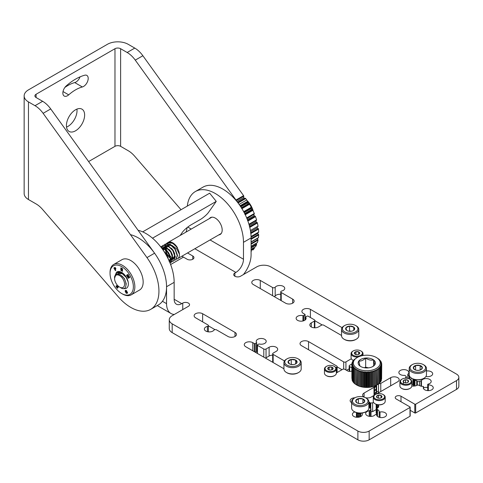 <?xml version="1.0" encoding="UTF-8"?>
<svg xmlns="http://www.w3.org/2000/svg" width="483" height="483" viewBox="0 0 483 483"><rect width="100%" height="100%" fill="white"/><g stroke="black" fill="none" stroke-linecap="round" stroke-linejoin="round"><path stroke-width="0.72" d="M75.529 79.134A50.413 29.107 120 0 0 66.304 85.865A6.575 3.798 120 0 0 63.013 91.559A6.575 3.798 120 0 0 64.221 96.051A6.575 3.798 120 0 0 68.707 94.849A37.263 21.512 -60 0 1 75.529 89.874A37.263 21.512 -60 0 1 82.345 86.97A6.575 3.798 120 0 0 87.58 81.452A6.575 3.798 120 0 0 86.837 75.396A6.575 3.798 120 0 0 84.754 75.209A50.413 29.107 120 0 0 75.529 79.134M80.045 76.857A6.575 3.798 -60 0 1 74.738 82.581A37.263 21.512 120 0 0 67.922 85.479A37.263 21.512 120 0 0 64.885 87.435M75.529 130.808A12.872 7.432 120 0 0 83.939 119.464A12.872 7.432 120 0 0 81.965 109.152A12.872 7.432 120 0 0 75.529 109.786A12.872 7.432 120 0 0 67.119 121.13A12.872 7.432 120 0 0 69.093 131.442A12.872 7.432 120 0 0 75.529 130.808M66.533 127.089A12.872 7.432 120 0 0 67.922 126.413A12.872 7.432 120 0 0 76.918 109.11M237.763 202.576L245.219 198.272A0.628 0.362 60 0 1 245.696 198.573L246.722 199.998A39.854 23.009 60 0 1 247.676 201.363A0.628 0.362 60 0 1 247.845 201.954L240.401 206.247M240.794 206.833L247.694 202.854A0.628 0.362 -120 0 0 248.28 203.76L241.379 207.744M241.657 208.185L249.095 203.892A0.628 0.362 60 0 1 249.548 204.255A39.854 23.009 60 0 1 251.299 207.285A0.628 0.362 60 0 1 251.389 207.859L243.945 212.152M244.996 214.204L252.44 209.912A0.628 0.362 60 0 1 252.869 210.353A39.854 23.009 60 0 1 254.287 213.51A0.628 0.362 60 0 1 254.299 214.047L246.861 218.34M247.682 220.447L255.115 216.155A0.628 0.362 60 0 1 255.507 216.656A39.854 23.009 60 0 1 256.551 219.85A0.628 0.362 60 0 1 256.485 220.339L249.059 224.625M249.62 226.72L257.041 222.434A0.628 0.362 60 0 1 257.391 222.983A39.854 23.009 60 0 1 258.031 226.116A0.628 0.362 60 0 1 257.88 226.533L257.91 226.515M250.762 232.83L258.163 228.556A0.628 0.362 60 0 1 258.453 229.135A39.854 23.009 60 0 1 258.671 232.106A0.628 0.362 60 0 1 258.447 232.444L251.069 236.706M251.088 238.584L258.447 234.333A0.628 0.362 60 0 1 258.671 234.925A39.854 23.009 60 0 1 258.453 237.648A0.628 0.362 60 0 1 258.163 237.896M251.088 243.517L257.88 239.592A0.628 0.362 60 0 1 258.031 240.184A39.854 23.009 60 0 1 257.391 242.569A0.628 0.362 60 0 1 257.101 242.738M251.088 247.29L256.485 244.175A0.628 0.362 60 0 1 256.551 244.736A39.854 23.009 60 0 1 255.507 246.722A0.628 0.362 60 0 1 255.32 246.831M251.088 249.789L254.299 247.936A0.628 0.362 60 0 1 254.287 248.461A39.854 23.009 60 0 1 252.869 249.983A0.628 0.362 60 0 1 252.784 250.031M251.401 250.834A0.628 0.362 60 0 1 251.299 251.238A39.854 23.009 60 0 1 251.088 251.377L251.299 251.238M258.453 229.135L250.846 233.531A39.854 23.009 60 0 1 251.063 236.501L258.671 232.106M257.391 222.983L249.777 227.378A39.854 23.009 60 0 1 250.423 230.506L258.031 226.116M255.507 216.656L247.9 221.051A39.854 23.009 60 0 1 248.944 224.245L256.551 219.85M252.869 210.353L245.261 214.742A39.854 23.009 60 0 1 246.68 217.905L254.287 213.51M249.548 204.255L241.941 208.644A39.854 23.009 60 0 1 243.692 211.675L251.299 207.285M245.696 198.573L238.089 202.963L239.115 204.394A39.854 23.009 60 0 1 240.069 205.752L247.676 201.363M88.606 161.557L114.978 146.331A3.985 2.3 180 0 1 120.617 146.331L120.617 48.711L127.162 52.49A19.924 11.501 60 0 1 135.264 60.127L235.976 200.034L243.583 195.639A0.628 0.362 60 0 1 243.776 196.17L236.163 200.596M28.467 101.913L35.011 105.692A19.924 11.501 60 0 1 43.12 113.33L146.965 257.596A39.854 23.009 60 0 1 150.684 309.368A39.854 23.009 60 0 1 118.172 296.701L42.444 209.308A19.924 11.501 -120 0 0 36.147 203.959L28.467 199.527L28.467 101.913A14.744 8.513 0 0 1 24.15 95.894A14.744 8.513 0 0 1 28.467 89.874L107.371 44.321A14.744 8.513 0 0 1 128.224 44.321L134.769 48.095A19.924 11.501 60 0 1 142.871 55.738L243.583 195.639M120.617 48.711A3.985 2.3 0 0 0 114.978 48.711L36.08 94.263A3.985 2.3 0 0 0 34.909 95.894A3.985 2.3 0 0 0 36.08 97.518L42.625 101.297A19.924 11.501 60 0 1 50.727 108.935L154.578 253.201A39.854 23.009 60 0 1 158.297 304.978L150.684 309.368M181.04 209.713L134.588 156.112A19.924 11.501 -120 0 0 128.291 150.762L120.617 146.331M236.893 201.483L243.776 197.517L243.776 196.17M243.776 197.517A0.628 0.362 -120 0 0 244.44 198.344L237.558 202.317M245.219 198.272L244.44 198.344M247.694 202.854L247.845 201.954M249.095 203.892L248.28 203.76M244.187 212.611L251.094 208.626L251.389 207.859M251.094 208.626A0.628 0.362 -120 0 0 251.583 209.592L244.682 213.577M252.44 209.912L251.583 209.592M246.982 218.636L254.299 214.047M253.865 214.663A0.628 0.362 -120 0 0 254.245 215.653L247.368 219.626M255.115 216.155L254.245 215.653M249.089 224.728L256.485 220.339M255.924 220.779A0.628 0.362 -120 0 0 256.189 221.769L249.361 225.712M257.041 222.434L256.189 221.769M257.065 227.004A0.628 0.362 -120 0 0 257.348 227.741L250.605 231.641M258.163 228.556L257.348 227.741M257.499 233.017A0.628 0.362 -120 0 0 257.699 233.398L251.082 237.219M258.447 234.333L257.699 233.398M257.191 238.524A0.628 0.362 -120 0 0 257.216 238.566L251.088 242.104M257.88 239.592L257.216 238.566M256.485 244.175L256.087 243.402M254.299 247.936L254.143 247.544M250.846 233.531A0.628 0.362 -120 0 0 250.556 232.945M249.777 227.378A0.628 0.362 -120 0 0 249.433 226.829M247.9 221.051A0.628 0.362 -120 0 0 247.507 220.55M246.747 218.219A0.628 0.362 -120 0 0 246.68 217.905M245.261 214.742A0.628 0.362 -120 0 0 244.833 214.301M243.806 212.091A0.628 0.362 -120 0 0 243.692 211.675M241.941 208.644A0.628 0.362 -120 0 0 241.488 208.282M240.244 206.259A0.628 0.362 -120 0 0 240.069 205.752M236.163 200.56A0.628 0.362 -120 0 0 235.976 200.034M28.467 199.527A14.744 8.513 180 0 1 24.15 193.508L24.15 95.894M122.453 265.33A17.539 10.125 -120 0 0 113.68 264.461A17.539 10.125 -120 0 0 110.046 272.49L110.046 273.354A16.488 9.521 -120 0 0 121.71 293.543L122.453 293.978A17.539 10.125 -120 0 0 131.225 294.841A17.539 10.125 -120 0 0 133.912 280.786A17.539 10.125 -120 0 0 122.453 265.33M122.453 293.978L121.71 293.543A16.488 9.521 -120 0 0 133.368 286.811A16.488 9.521 -120 0 0 121.71 266.622A16.488 9.521 -120 0 0 110.046 273.354M131.225 294.841L139.533 290.048A17.539 10.125 -120 0 0 142.219 275.992A17.539 10.125 -120 0 0 130.76 260.536A17.539 10.125 -120 0 0 121.988 259.667L113.68 264.461M116.777 272.068A9.412 5.434 60 0 1 121.71 272.394L121.71 272.394A9.412 5.434 60 0 1 128.363 283.926A9.412 5.434 60 0 1 123.394 288.49M121.39 269.641L121.39 270.202L122.567 270.878L122.567 271.337L120.847 270.341L120.847 267.842L122.567 268.832L122.567 269.291L121.39 268.608L121.39 269.176L122.477 269.804L122.477 270.263L121.39 269.641L122.477 270.178M127.506 277.055L127.228 276.572L128.134 275.201L126.86 275.932L126.498 275.31L128.031 274.422L128.629 275.461L127.838 276.542L129.172 276.397L129.77 277.435L128.237 278.323L127.874 277.695L129.154 276.958L127.506 277.055L129.227 276.916L127.953 277.653L128.309 278.274M117.647 286.799L118.057 286.214L118.504 286.769L117.417 288.309L116.409 287.047A0.954 0.549 60 0 1 116.27 285.749A0.954 0.549 60 0 1 117.079 286.093L117.647 286.799L118.081 286.244M125.574 290.41L125.785 290.392A1.371 0.791 60 0 1 126.341 290.561A1.038 0.598 60 0 1 126.914 291.315L126.154 291.001A1.044 0.604 -120 0 0 125.737 290.995A1.044 0.604 -120 0 0 125.713 291.014L125.815 291.454A0.664 0.386 -120 0 0 126.099 291.587A7.571 4.371 60 0 1 126.806 291.829A0.682 0.392 60 0 1 127.216 293.211A2.379 1.377 60 0 1 127.192 293.223A2.379 1.377 60 0 1 126.848 293.332A2.379 1.377 60 0 1 126.413 293.284A0.863 0.501 60 0 1 125.749 292.547L126.522 292.807A1.25 0.725 -120 0 0 126.818 292.752L126.751 292.396A0.936 0.537 -120 0 0 126.516 292.269A285.58 164.884 -120 0 0 125.803 292.046A0.622 0.362 60 0 1 125.284 291.46A1.177 0.682 60 0 1 125.188 290.76A1.328 0.767 60 0 1 125.417 290.464A1.328 0.767 60 0 1 125.574 290.41M115.177 269.442L115.757 270.444L115.395 270.655L113.861 268.005L114.694 267.528A0.954 0.549 60 0 1 115.642 268.077A0.954 0.549 60 0 1 115.642 269.176L115.177 269.442M113.861 268.005L115.467 270.613M114.694 267.522L113.94 267.962M126.437 291.358L126.902 291.279M126.154 291.001L126.51 291.315M125.761 290.983L125.785 290.971A1.044 0.604 60 0 1 125.809 290.953A1.044 0.604 60 0 1 126.232 290.959M126.413 293.284L126.486 293.241A2.379 1.377 -120 0 0 126.92 293.29A2.379 1.377 -120 0 0 127.222 293.205M125.84 292.535A0.863 0.501 -120 0 0 126.486 293.241M126.751 292.396L126.89 292.71M125.803 292.046L125.876 292.004A285.58 164.884 60 0 1 126.588 292.221A0.936 0.537 60 0 1 126.83 292.354M125.284 291.46L125.363 291.418A0.622 0.362 -120 0 0 125.876 292.004M125.188 290.76L125.266 290.718A1.177 0.682 -120 0 0 125.363 291.418M116.306 285.725A0.954 0.549 -120 0 0 116.481 287.005L117.472 288.236M127.228 276.572L127.584 277.013M128.134 275.201L127.301 276.53M126.498 275.31L126.932 275.89M128.031 274.422L126.57 275.268M120.847 270.341L122.567 271.247M120.925 267.884L120.925 270.299M121.39 268.608L122.567 269.2M119.053 272.708A7.716 4.456 60 0 1 120.001 272.382M121.462 272.478A7.716 4.456 60 0 1 122.338 272.792M114.978 268.916L115.352 268.699L114.954 268.011L114.507 268.27L114.9 268.965L115.28 268.741L114.954 268.011M117.17 287.476L117.454 287.077L116.651 286.359L117.17 287.476L117.526 287.035L116.693 286.341M370.171 408.262L370.171 402.804A4.981 2.874 0 0 0 369.459 402.285A4.981 2.874 0 0 0 369.447 402.279A4.981 2.874 0 0 0 368.873 401.989M354.914 397.769A4.981 2.874 0 0 0 350.145 400.642A4.981 2.874 0 0 0 351.606 402.677A4.981 2.874 0 0 0 351.612 402.683M354.842 411.939A4.981 2.874 0 0 0 352.379 414.414A4.981 2.874 0 0 0 353.84 416.449A4.981 2.874 0 0 0 359.267 417.077A4.981 2.874 0 0 0 362.341 414.414A4.981 2.874 0 0 0 361.797 413.11M370.57 416.437L370.57 409.741A1.594 0.918 0 0 0 370.998 409.107A1.594 0.918 0 0 0 370.533 408.461A1.594 0.918 0 0 0 370.449 408.413A4.981 2.874 0 0 1 369.869 408.075A4.981 2.874 0 0 1 368.873 407.531M379.191 417.264L379.191 411.667A0.628 0.362 0 0 0 380.012 412.005A4.981 2.874 0 0 1 385.084 412.705A4.981 2.874 0 0 1 386.545 414.74A4.981 2.874 0 0 1 383.472 417.397A4.981 2.874 0 0 1 378.038 416.769A4.981 2.874 0 0 1 376.583 414.776A0.628 0.362 0 0 0 375.762 414.438A4.981 2.874 0 0 1 375.641 414.456A0.628 0.362 0 0 0 375.243 414.662A4.981 2.874 0 0 1 369.67 416.382A4.981 2.874 0 0 1 365.661 413.563A4.981 2.874 0 0 1 369.211 410.804A0.628 0.362 0 0 0 369.61 410.598A4.981 2.874 0 0 1 370.57 409.741M379.191 411.667A4.981 2.874 0 0 0 377.736 409.669A4.981 2.874 0 0 0 377.465 409.524A1.594 0.918 0 0 1 376.915 408.829A1.594 0.918 0 0 1 377.344 408.201A4.981 2.874 0 0 0 378.684 406.239A4.981 2.874 0 0 0 378.551 405.575A1.594 0.918 0 0 1 378.509 405.364A1.594 0.918 0 0 1 378.744 404.887M411.818 386.014A1.594 0.918 180 0 1 412.404 386.026A4.981 2.874 180 0 0 416.944 385.325A1.594 0.918 180 0 1 419.159 385.349A1.594 0.918 180 0 1 419.238 385.398A4.981 2.874 180 0 0 422.945 386.394A0.628 0.362 180 0 1 423.531 386.871A4.981 2.874 180 0 0 423.289 387.758A4.981 2.874 180 0 0 424.744 389.793A4.981 2.874 180 0 0 430.172 390.421A4.981 2.874 180 0 0 433.251 387.758A4.981 2.874 180 0 0 431.79 385.73A4.981 2.874 180 0 0 428.33 384.885A0.628 0.362 180 0 1 427.745 384.408A4.981 2.874 180 0 0 427.781 384.341A0.628 0.362 180 0 1 428.137 384.112A4.981 2.874 180 0 0 431.204 381.455A4.981 2.874 180 0 0 429.749 379.421A4.981 2.874 180 0 0 421.454 380.634A0.628 0.362 180 0 1 421.091 380.864A4.981 2.874 180 0 0 419.606 381.419A1.594 0.918 180 0 1 417.312 381.347A4.981 2.874 180 0 0 417.064 381.196A4.981 2.874 180 0 0 416.72 381.015L416.72 385.44M423.567 387.813A4.981 2.874 180 0 1 427.715 387.499M414.975 385.983L414.975 380.127A4.981 2.874 180 0 1 416.177 380.64A4.981 2.874 180 0 1 416.72 381.015M426.459 371.004A4.981 2.874 180 0 1 431.228 371.753A4.981 2.874 180 0 1 432.683 373.788A4.981 2.874 180 0 1 425.928 376.474M411.824 384.649A1.594 0.918 180 0 0 412.887 383.888A4.981 2.874 180 0 1 413.188 383.194M406.342 378.213L406.342 376.782A0.628 0.362 180 0 0 406.251 376.595L405.134 375.526A0.628 0.362 180 0 0 404.512 375.351A4.981 2.874 180 0 1 400.322 374.536A4.981 2.874 180 0 1 398.861 372.502A4.981 2.874 180 0 1 401.934 369.845A4.981 2.874 180 0 1 407.368 370.467A4.981 2.874 180 0 1 408.823 372.502A4.981 2.874 180 0 1 407.894 374.174A0.628 0.362 180 0 0 407.869 374.573L409.041 375.702A0.628 0.362 180 0 0 409.421 375.865M272.684 355.168A5.023 2.898 180 0 0 269.116 356.019L269.116 347.235A5.023 2.898 180 0 1 276.216 347.235A5.023 2.898 180 0 1 277.689 349.281A5.023 2.898 180 0 1 276.222 351.334L273.149 353.103A1.594 0.918 0 0 0 272.684 353.755A1.594 0.918 0 0 0 273.149 354.407L284.469 360.94M257.264 353.375L257.264 345.091A0.628 0.362 0 0 1 257.445 344.838L258.713 344.107A0.628 0.362 0 0 1 259.389 344.023A4.981 2.874 0 0 0 266.205 341.354A4.981 2.874 0 0 0 264.75 339.32A4.981 2.874 0 0 0 259.323 338.692A4.981 2.874 0 0 0 256.244 341.354A4.981 2.874 0 0 0 256.6 342.417A0.628 0.362 0 0 1 256.461 342.803L255.193 343.534A0.628 0.362 0 0 1 254.306 343.534L252.778 342.652A4.981 2.874 0 0 0 247.344 342.03A4.981 2.874 0 0 0 244.271 344.687A4.981 2.874 0 0 0 245.732 346.722L283.926 368.752M257.264 348.394A4.981 2.874 0 0 0 256.642 349.01M235.01 332.407L202.631 313.727A4.981 2.874 0 0 0 197.203 313.105A4.981 2.874 0 0 0 194.124 315.761A4.981 2.874 0 0 0 195.585 317.796L207.895 324.896A1.594 0.918 0 0 1 208.366 325.548A1.594 0.918 0 0 1 207.4 326.393A4.981 2.874 0 0 0 204.375 329.038A4.981 2.874 0 0 0 208.36 331.857A4.981 2.874 0 0 0 213.939 330.167A1.594 0.918 0 0 1 216.535 329.877L227.97 336.476A4.981 2.874 0 0 0 233.398 337.098A4.981 2.874 0 0 0 236.471 334.441A4.981 2.874 0 0 0 235.01 332.407L235.01 336.476M275.183 287.246A4.981 2.874 180 0 1 283.286 286.341A4.981 2.874 180 0 1 284.741 288.375A4.981 2.874 180 0 1 281.722 291.02A1.594 0.918 180 0 0 280.756 291.865A1.594 0.918 180 0 0 281.221 292.517L292.65 299.116A4.981 2.874 180 0 1 294.111 301.151A4.981 2.874 180 0 1 291.032 303.807A4.981 2.874 180 0 1 285.604 303.185L253.237 284.493A4.981 2.874 180 0 1 251.776 282.464A4.981 2.874 180 0 1 254.855 279.808A4.981 2.874 180 0 1 260.283 280.43L272.587 287.53A1.594 0.918 180 0 0 275.183 287.246L275.183 296.031A4.981 2.874 180 0 1 280.756 294.34M380.767 391.538L380.767 383.405L390.687 377.676A4.981 2.874 180 0 1 397.732 377.676A4.981 2.874 180 0 1 399.187 379.71A4.981 2.874 180 0 1 397.732 381.745L376.462 394.025M209.368 218.606A9.726 5.615 60 0 1 210.437 217.622A9.726 5.615 60 0 1 217.93 220.23A9.726 5.615 60 0 1 222.18 230.017A9.726 5.615 60 0 1 220.163 234.472A9.726 5.615 60 0 1 218.781 234.907M187.313 206.09A39.854 23.009 60 0 1 195.374 191.534L202.981 187.144A39.854 23.009 60 0 1 222.904 189.119A39.854 23.009 60 0 1 251.088 237.926L251.088 254.843A21.518 12.425 120 0 1 243.366 274.598M195.374 191.534A39.854 23.009 60 0 1 215.297 193.508A39.854 23.009 60 0 1 243.48 242.315L243.48 259.238L210.057 239.942M380.767 383.405A1.594 0.918 180 0 1 378.926 383.574M374.168 395.348L371.131 397.104A4.981 2.874 180 0 1 365.257 397.606M364.218 397.177A4.981 2.874 180 0 1 362.624 395.07A4.981 2.874 180 0 1 364.085 393.035L374.005 387.306A1.594 0.918 180 0 0 374.47 386.66A1.594 0.918 180 0 0 374.265 386.207M456.513 380.604A7.97 4.601 0 0 0 458.85 377.356L458.85 386.14A7.97 4.601 180 0 1 456.513 389.395L456.513 380.604L415.676 404.186A0.628 0.362 180 0 1 414.788 404.186L400.999 396.223A3.387 1.956 180 0 0 397.31 395.8A3.387 1.956 180 0 0 395.215 397.606A3.387 1.956 180 0 0 396.211 398.988L410.001 406.952A0.628 0.362 180 0 1 410.001 407.465L369.157 431.041L369.157 439.826A7.97 4.601 180 0 1 357.885 439.826L172.183 332.612A9.962 5.754 180 0 1 169.267 328.543L169.267 319.758A9.962 5.754 0 0 0 172.183 323.827L172.183 332.612M458.85 377.356A7.97 4.601 0 0 0 456.513 374.102L270.812 266.882A9.962 5.754 0 0 0 256.721 266.882L240.522 276.24A3.985 2.3 180 0 1 234.883 276.24A3.985 2.3 180 0 1 233.718 274.61A3.985 2.3 180 0 1 234.883 272.986L234.883 276.24M194.842 248.727L235.867 272.418L234.883 272.986M192.783 255.996A3.985 2.3 180 0 1 193.949 257.626A3.985 2.3 180 0 1 192.783 259.25L192.783 255.996L187.513 252.959M192.783 259.25A3.985 2.3 180 0 1 187.144 259.25L183.455 257.125A10.759 6.213 60 0 1 182.019 256.135M182.749 309.591L182.749 303.082L181.765 303.65L174.158 299.261A10.759 6.213 120 0 0 176.386 304.187A10.759 6.213 120 0 0 181.765 303.65M182.749 303.082A3.985 2.3 180 0 1 188.388 303.082A3.985 2.3 180 0 1 189.553 304.713A3.985 2.3 180 0 1 188.388 306.337L172.183 315.695A9.962 5.754 0 0 0 169.267 319.758M357.885 439.826L357.885 431.041L172.183 323.827M357.885 431.041A7.97 4.601 0 0 0 369.157 431.041M336.379 372.936L342.604 369.344A1.594 0.918 180 0 1 344.856 369.344L347.392 370.805A3.387 1.956 180 0 0 351.847 370.974M335.933 367.666L336.639 367.255A1.594 0.918 180 0 0 337.104 366.603A1.594 0.918 180 0 0 336.639 365.951L301.489 345.659A4.981 2.874 180 0 1 300.034 343.63A4.981 2.874 180 0 1 303.107 340.968A4.981 2.874 180 0 1 308.534 341.596L343.685 361.888A1.594 0.918 180 0 0 345.937 361.888L351.346 358.766M351.847 364.007L349.65 365.275A1.594 0.918 180 0 0 349.179 365.927A1.594 0.918 180 0 0 349.65 366.579L351.847 367.847M257.264 345.091A0.628 0.362 0 0 0 257.445 345.351L263.79 349.01A1.594 0.918 0 0 0 266.042 349.01L269.116 347.235M341.535 335.474L323.731 325.192A1.594 0.918 180 0 0 321.473 325.192L318.4 326.967A5.023 2.898 0 0 1 312.93 327.595A5.023 2.898 0 0 1 309.832 324.92A5.023 2.898 0 0 1 311.3 322.867L314.373 321.092A1.594 0.918 180 0 0 314.844 320.44A1.594 0.918 180 0 0 314.373 319.794L308.033 316.13A0.628 0.362 180 0 0 307.146 316.13L305.878 316.866A0.628 0.362 180 0 0 305.739 317.253A4.981 2.874 180 0 1 306.089 318.315A4.981 2.874 180 0 1 301.108 321.189A4.981 2.874 180 0 1 296.127 318.315A4.981 2.874 180 0 1 302.95 315.64A0.628 0.362 180 0 0 303.626 315.562L304.894 314.831A0.628 0.362 180 0 0 304.894 314.318L303.366 313.437A4.981 2.874 180 0 1 301.905 311.402A4.981 2.874 180 0 1 304.978 308.746A4.981 2.874 180 0 1 310.406 309.368L342.085 327.655M405.291 378.219A4.981 2.874 180 0 1 406.215 377A0.628 0.362 180 0 0 406.342 376.782M414.957 379.62A4.981 2.874 180 0 1 414.909 379.71A1.594 0.918 180 0 0 414.891 379.831A1.594 0.918 180 0 0 414.975 380.127M373.54 402.327L372.635 402.846A4.981 2.874 0 0 0 370.787 403.082A1.594 0.918 0 0 1 370.171 402.804M369.447 402.279A4.981 2.874 0 0 0 369.441 402.273L369.447 407.881M269.116 356.019L266.042 357.794L266.042 349.01M265.336 358.03A1.594 0.918 0 0 0 266.042 357.794M255.314 352.252L256.461 351.588A0.628 0.362 0 0 0 256.6 351.201M275.183 296.031A1.594 0.918 180 0 1 274.127 296.556M410.182 407.205L410.182 415.99A0.628 0.362 180 0 1 410.001 416.249L369.157 439.826M456.513 389.395L415.676 412.971A0.628 0.362 180 0 1 414.788 412.971L410.182 410.309M376.172 385.392L376.172 390.457A1.594 0.918 180 0 0 376.637 391.109L378.515 392.19L378.515 383.967M379.227 392.425A1.594 0.918 180 0 1 378.515 392.19M346.546 370.316L349.179 368.801M337.104 366.875L341.994 369.694M214.989 329.641L208.366 325.82M314.844 320.712L322.191 324.956M305.075 317.506A4.981 2.874 180 0 1 305.697 317.397M376.124 409.614L372.635 411.637A4.981 2.874 0 0 0 370.998 411.818M162.439 301.277L166.55 303.65A21.518 12.425 120 0 0 171.006 313.503A21.518 12.425 120 0 0 174.272 314.487M174.158 299.261L174.158 282.338A39.854 23.009 -120 0 0 138.072 230.276M166.55 303.65L166.55 286.733A39.854 23.009 -120 0 0 130.464 234.666M235.867 272.418A10.759 6.213 120 0 0 243.48 259.238M187.084 227.602A10.759 6.213 -60 0 1 185.913 232.142M152.507 238.185L216.245 201.387L208.499 212.411A7.97 1.684 141.2 0 1 200.04 219.674L190.882 224.963A7.97 1.684 -38.8 0 0 182.429 232.226L180.147 235.475M142.69 231.852L209.658 193.194L216.245 201.387M414.891 379.831L414.891 385.995L414.909 379.958M372.635 411.637L372.635 402.846M370.787 408.648L370.787 403.082M361.646 370.147A13.452 7.764 0 0 0 377.972 367.279A13.452 7.764 0 0 0 376.299 357.48A13.452 7.764 0 0 0 371.934 355.796A13.452 7.764 0 0 0 357.281 357.48A13.452 7.764 0 0 0 361.646 370.147M376.299 357.48L379.101 359.298L381.117 361.737L380.592 361.664L381.485 362.612L380.864 362.504L381.685 363.512L380.984 363.361L381.727 364.411L380.942 364.218L381.606 365.311L380.749 365.07L381.322 366.199L380.405 365.903L380.882 367.068L379.91 366.712L380.278 367.901L379.27 367.491L379.535 368.692L378.491 368.221L378.648 369.441L377.591 368.897L377.634 370.129L376.565 369.525L376.499 370.751L375.436 370.081L375.261 371.3L374.21 370.564L373.927 371.771L372.906 370.974L372.514 372.158L371.536 371.306L371.041 372.459L370.111 371.548L369.519 372.671L368.65 371.705L367.968 372.791L367.165 371.771L366.404 372.816L365.679 371.753L364.846 372.743L364.206 371.638L363.307 372.58L362.763 371.439L361.809 372.327L361.362 371.155L360.36 371.976L360.022 370.787L358.984 371.548L358.754 370.334L357.698 371.035L357.571 369.815L356.508 370.449L356.496 369.223L355.428 369.797L355.53 368.571L354.48 369.078L354.685 367.865L353.659 368.312L353.979 367.11L352.982 367.497L353.411 366.319L352.463 366.645L352.988 365.498L352.095 365.764L352.717 364.653L351.89 364.87L352.596 363.796L351.847 363.965L352.638 362.938L351.974 363.065L352.832 362.087L352.258 362.178L354.045 359.684L357.015 357.637M363.494 367.575A8.628 4.981 0 0 0 367.919 367.907A8.628 4.981 0 0 0 372.888 366.494A8.628 4.981 0 0 0 374.76 364.876A8.628 4.981 0 0 0 373.631 359.938A8.628 4.981 0 0 0 365.661 358.03A8.628 4.981 0 0 0 358.815 361.067A8.628 4.981 0 0 0 359.944 366.005A8.628 4.981 0 0 0 360.686 366.494A8.628 4.981 0 0 0 363.494 367.575M374.47 387.529L376.172 385.627M374.47 387.934L376.172 386.032M374.47 390.783L376.172 388.881M374.47 391.188L376.172 389.286M374.47 394.031L376.607 391.091M374.47 394.442L375.997 392.824L376.692 391.139M376.704 393.88L376.492 391.852M376.746 393.856L376.746 393.476M379.91 382.373L380.882 381.504L380.882 367.068M380.882 381.087L381.322 380.64L381.322 366.199M381.322 380.079L381.606 365.311M381.606 379.01L381.727 364.411M351.847 363.965L351.89 378.467M351.89 364.87L352.095 379.56M352.095 365.764L352.095 380.206L352.463 380.598M352.463 366.645L352.463 381.081L353.411 381.981M352.982 367.497L352.982 381.932L353.979 382.771M353.659 368.312L353.659 382.747L354.685 383.526M354.48 369.078L354.48 383.52L355.53 384.233M355.428 369.797L355.428 384.233L357.571 385.476A14.2 8.199 180 0 1 356.75 385.036L356.496 369.223M357.571 385.476L358.754 385.995A14.2 8.199 180 0 1 357.571 385.476L357.571 369.815M358.754 385.995L360.022 386.442A14.2 8.199 180 0 1 358.754 385.995L358.754 370.334M360.022 386.442L361.362 386.811A14.2 8.199 180 0 1 360.022 386.442L360.022 370.787M361.362 386.811L362.763 387.1A14.2 8.199 180 0 1 361.362 386.811L361.362 371.155M362.763 387.1L364.206 387.3A14.2 8.199 180 0 1 362.763 387.1L362.763 371.439M364.206 387.3L365.679 387.408A14.2 8.199 180 0 1 364.206 387.3L364.206 371.638M365.679 387.408L367.165 387.432A14.2 8.199 180 0 1 365.679 387.408L365.679 371.753M367.165 387.432L368.65 387.366A14.2 8.199 180 0 1 367.165 387.432L367.165 371.771M368.65 387.366L370.111 387.209A14.2 8.199 180 0 1 368.65 387.366L368.65 371.705M370.111 387.209L371.536 386.961A14.2 8.199 180 0 1 370.111 387.209L370.111 371.548M371.536 386.961L372.906 386.635A14.2 8.199 180 0 1 371.536 386.961L371.536 371.306M372.906 386.635L374.21 386.225A14.2 8.199 180 0 1 372.906 386.635L372.906 370.974M374.21 386.225L375.436 385.742A14.2 8.199 180 0 1 374.21 386.225L374.21 370.564M375.436 385.742L376.565 385.18A14.2 8.199 180 0 1 375.436 385.742L375.436 370.081M379.27 383.146L380.278 382.343L380.278 367.901M376.565 369.525L376.831 385.036A14.2 8.199 180 0 1 376.565 385.18L377.634 384.565L377.634 370.129M377.591 384.559L378.648 383.876L378.648 369.441M372.508 366.7L374.76 364.876L373.631 359.938C370.974 360.529 368.318 359.895 365.661 358.03C363.397 360.264 361.115 361.278 358.815 361.067L359.944 366.005L360.849 366.585M368.475 367.853L365.661 367.183L364.375 367.75M373.631 365.879L373.631 359.938M365.661 367.183L365.661 358.03M378.491 383.876L379.535 383.134L379.535 368.692M381.685 363.512L381.685 364.351M381.485 362.612L381.485 363.258M381.117 361.737L381.117 362.22M380.592 360.886L380.592 361.236M352.699 361.314L352.699 361.731M352.258 362.178L352.258 362.739M351.974 363.065L351.974 363.808M356.508 370.449L356.508 384.891M357.698 371.035L357.698 385.476M358.984 371.548L358.984 385.989M360.36 371.976L360.36 386.418M361.809 372.327L361.809 386.762M363.307 372.58L363.307 387.022M364.846 372.743L364.846 387.185M366.404 372.816L366.404 387.251M367.968 372.791L367.968 387.227M369.519 372.671L369.519 387.112M371.041 372.459L371.041 386.901M372.514 372.158L372.514 386.599M373.927 371.771L373.927 386.207M375.261 371.3L375.261 385.736M376.499 370.751L376.499 385.186M119.573 287.077A7.058 4.075 -120 0 0 124.566 284.197A7.058 4.075 -120 0 0 119.573 275.551A7.058 4.075 -120 0 0 114.58 278.431A7.058 4.075 -120 0 0 119.573 287.077L120.708 287.735C127.868 292.414 127.796 278.443 120.007 274.797C118.154 273.939 116.675 274.078 115.576 275.213L114.58 278.305M166.17 247.362L166.647 250.429M166.87 251.13L169.835 256.038M166.985 250.792L168.748 252.923L170.348 256.545L172.437 258.031M166.176 247.042A9.412 5.434 -120 0 1 166.176 247.036L166.17 246.728A9.412 5.434 -120 0 1 166.17 246.596M166.194 247.374A9.412 5.434 -120 0 0 166.925 250.719M167.269 251.595A9.412 5.434 -120 0 0 169.581 255.41M170.245 256.171A9.412 5.434 -120 0 0 172.359 257.97M176.591 259.081A9.412 5.434 -120 0 0 177.533 258.725A9.412 5.434 -120 0 0 179.483 254.414L176.736 248.89L171.761 245.231M177.019 254.414L176.887 253.4M171.827 245.66L170.982 245.038M125.151 275.491L121.517 272.509L116.53 272.201L114.58 276.717L114.58 278.027L116.524 273.233L121.239 272.666L126.22 277.477L128.17 281.969M166.569 243.577L167.565 242.738L172.546 243.046L177.533 247.851A9.412 5.434 -120 0 0 172.823 242.883A9.412 5.434 -120 0 0 168.12 242.418A9.412 5.434 -120 0 0 167.861 242.587M166.406 243.607L167.287 242.901L172.268 243.203C176.5 245.889 178.903 249.626 179.483 254.414M167.734 242.677A9.412 5.434 -120 0 0 166.973 243.523M175.727 259.757L177.539 255.531L175.311 249.131L170.33 244.326L165.21 244.102M164.184 244.893L165.065 244.181L170.052 244.483L175.039 249.294L177.261 255.694L175.589 259.842L174.502 260.198M173.506 261.037L175.323 256.817L173.095 250.417L168.108 245.606L163.127 245.298L162.131 246.137M161.968 246.173L162.849 245.461L167.83 245.769L172.817 250.574L175.045 256.974L173.373 261.122L172.28 261.478M172.105 261.496L170.716 261.327M169.545 260.85L168.959 260.506M171.29 262.323L173.101 258.097L170.873 251.697L165.892 246.885L160.905 246.584L165.615 247.048L170.596 251.854L172.823 258.254L171.151 262.408L170.064 262.758M169.974 262.873L170.885 259.377L168.658 252.977L163.671 248.165L161.123 247.374M161.286 247.592L163.393 248.328L168.38 253.134L170.608 259.54L169.919 262.728M168.567 259.655L166.436 254.257L163.719 251.039M164.498 252.235L166.158 254.42L167.999 258.477M165.947 251.389L167.009 253.925L170.475 258.351M172.829 258.954L170.819 258.622L171.441 259.057M169.026 261.279L170.541 258.785L166.732 254.088L165.192 249.518M165.132 249.095L165.059 247.314M165.144 246.487L165.542 245.002M165.621 244.815L166.291 243.734M161.183 247.381L161.853 246.3M252.555 209.972A15.691 9.056 -120 0 0 247.845 201.816M247.193 200.662A14.122 8.151 60 0 1 253.231 211.119M170.36 242.502L167.456 243.51M118.383 273.487L122.344 273.692L124.554 275.292M162.131 248.733L164.504 249.349L166.707 250.949M162.874 247.803L166.726 248.069L168.929 249.669M172.286 255.422L172.491 256.781L171.242 259.999M163.169 250.212L163.52 248.395M163.622 248.141L164.818 246.68M164.975 246.584L168.941 246.789L171.145 248.389M174.508 254.143L174.713 255.501L173.101 258.882M170.493 258.459L166.641 254.143L165.391 249.681M165.379 249.288L165.639 247.405M165.844 246.861L166.333 246.052M167.311 245.237L171.163 245.509L173.367 247.109M117.194 274.302L120.406 274.815L124.373 278.546L126.178 283.527L126.148 284.547M118.661 273.324L122.585 273.511M164.769 252.072L166.526 254.203L168.126 257.825M162.028 248.594L164.739 249.174M162.88 247.803L166.961 247.888M169.207 249.506L170.964 251.643L172.564 255.266M172.763 257.505L171.519 259.842L170.885 260.077M170.614 260.114L168.555 259.582M163.441 250.617L163.707 248.497M163.797 248.232L164.86 246.698M165.252 246.427L169.177 246.608M171.423 248.226L173.186 250.363L174.786 253.98M174.979 256.225L173.741 258.556L173.107 258.797M172.829 258.834L170.771 258.302M170.433 258.097L166.919 253.98L165.699 249.953M165.669 249.524L165.923 247.218M166.013 246.952L166.508 246.028M167.317 245.243L170.565 244.984M121.239 272.666A9.412 5.434 -120 0 0 116.53 272.201M409.856 388.489A5.367 3.097 180 0 1 409.65 388.616A5.367 3.097 180 0 1 403.806 389.286A5.367 3.097 180 0 1 402.067 388.616A5.367 3.097 180 0 1 401.862 388.489M399.894 381.787L399.894 385.935A5.965 3.441 0 0 0 401.645 388.368A5.965 3.441 0 0 0 403.577 389.117A5.965 3.441 0 0 0 410.073 388.368A5.965 3.441 0 0 0 411.824 385.935L411.824 381.787A5.965 3.441 180 0 1 403.577 384.963A5.965 3.441 180 0 1 399.894 381.787A5.965 3.441 180 0 1 401.645 379.354A5.965 3.441 180 0 1 401.862 379.227M403.806 384.16A5.367 3.097 0 0 0 410.321 383.019A5.367 3.097 0 0 0 409.65 379.107A5.367 3.097 0 0 0 407.912 378.437A5.367 3.097 0 0 0 402.067 379.107A5.367 3.097 0 0 0 403.806 384.16M409.856 379.227A5.965 3.441 180 0 1 410.073 379.354A5.965 3.441 180 0 1 411.824 381.787M404.82 382.747A2.717 1.57 0 0 0 406.215 382.856A2.717 1.57 0 0 0 407.779 382.409A2.717 1.57 0 0 0 408.37 381.896A2.717 1.57 0 0 0 408.014 380.344A2.717 1.57 0 0 0 405.503 379.741A2.717 1.57 0 0 0 403.347 380.701A2.717 1.57 0 0 0 403.703 382.252A2.717 1.57 0 0 0 403.939 382.409A2.717 1.57 0 0 0 404.82 382.747M407.652 382.476L408.37 381.896L408.014 380.344L405.503 379.741L403.347 380.701L403.703 382.252M406.39 382.838L405.098 382.808M408.014 382.216L408.014 380.344M405.503 382.627L405.503 379.741M403.347 383.58L403.347 380.701M356.267 339.211L355.657 339.561A7.764 4.486 180 0 1 347.199 340.533A7.764 4.486 180 0 1 344.675 339.561L344.065 339.211A8.628 4.981 0 0 0 346.866 340.292A8.628 4.981 0 0 0 356.267 339.211A8.628 4.981 0 0 0 358.797 335.685L358.797 329.406A8.628 4.981 180 0 1 346.866 334.013A8.628 4.981 180 0 1 341.535 329.406A8.628 4.981 180 0 1 344.065 325.886L344.675 325.53A7.764 4.486 0 0 0 347.199 332.847A7.764 4.486 0 0 0 356.623 331.193A7.764 4.486 0 0 0 355.657 325.53A7.764 4.486 0 0 0 353.133 324.558A7.764 4.486 0 0 0 344.675 325.53M355.657 325.53L356.267 325.886A8.628 4.981 180 0 1 358.797 329.406M348.436 331.121A4.528 2.614 0 0 0 350.761 331.296A4.528 2.614 0 0 0 353.369 330.553A4.528 2.614 0 0 0 354.353 329.702A4.528 2.614 0 0 0 353.761 327.112A4.528 2.614 0 0 0 349.571 326.11A4.528 2.614 0 0 0 345.979 327.703A4.528 2.614 0 0 0 346.577 330.294A4.528 2.614 0 0 0 346.963 330.553A4.528 2.614 0 0 0 348.436 331.121M341.535 329.406L341.535 335.685A8.628 4.981 0 0 0 344.065 339.211M353.158 330.668L354.353 329.702L353.761 327.112L349.571 326.11L345.979 327.703L346.577 330.294L347.048 330.601M351.05 331.266L349.571 330.915L348.901 331.211M353.761 330.227L353.761 327.112M349.571 330.915L349.571 326.11M383.23 403.866A5.367 3.097 180 0 1 383.031 403.993A5.367 3.097 180 0 1 377.996 404.814A5.367 3.097 180 0 1 375.442 403.993A5.367 3.097 180 0 1 375.243 403.866M373.274 397.165L373.274 401.313A5.965 3.441 0 0 0 375.019 403.746A5.965 3.441 0 0 0 377.857 404.663A5.965 3.441 0 0 0 383.454 403.746A5.965 3.441 0 0 0 385.199 401.313L385.199 397.165A5.965 3.441 180 0 1 377.857 400.51A5.965 3.441 180 0 1 373.274 397.165A5.965 3.441 180 0 1 375.019 394.726A5.965 3.441 180 0 1 375.243 394.605M377.996 399.689A5.367 3.097 0 0 0 383.919 398.185A5.367 3.097 0 0 0 383.031 394.484A5.367 3.097 0 0 0 380.477 393.663A5.367 3.097 0 0 0 375.442 394.484A5.367 3.097 0 0 0 374.071 397.521A5.367 3.097 0 0 0 377.996 399.689M383.23 394.605A5.965 3.441 180 0 1 383.454 394.726A5.965 3.441 180 0 1 385.199 397.165M378.606 398.203A2.717 1.57 0 0 0 380.012 398.179A2.717 1.57 0 0 0 381.159 397.787A2.717 1.57 0 0 0 381.878 397.038A2.717 1.57 0 0 0 381.099 395.535A2.717 1.57 0 0 0 378.455 395.172A2.717 1.57 0 0 0 376.589 396.314A2.717 1.57 0 0 0 377.314 397.787A2.717 1.57 0 0 0 377.368 397.817A2.717 1.57 0 0 0 378.606 398.203M377.917 407.32L378.255 407.404L377.917 407.477M377.917 406.294L378.509 406.42M377.917 405.273L378.509 405.394M378.509 405.225L376.462 404.452M376.299 404.392L378.509 405.358L378.509 406.994M376.172 404.343L377.084 405.895L378.509 406.251M376.1 404.772L377.084 406.022L378.509 406.378M376.215 405.285L376.1 405.732L377.084 406.915L378.358 407.266M376.1 405.798L377.084 407.048L378.274 407.38M376.215 406.312L376.1 406.758L377.489 408.105M376.1 406.825L377.362 408.189M376.215 407.332L376.915 408.878M376.1 407.851L376.915 409.01M376.215 408.358L376.915 409.904M376.1 408.872L376.915 410.031M376.698 408.872L376.251 409.318M376.215 409.385L376.915 410.93M376.1 409.898L376.915 411.057M376.215 410.411L376.915 411.957M376.1 410.924L376.915 412.084M376.215 411.431L376.915 412.977M376.1 411.951L376.915 413.11M376.215 412.458L376.915 414.003M376.1 412.971L376.915 414.13M381.021 397.859L381.878 397.038L381.099 395.535L378.455 395.172L376.589 396.314L377.368 397.817M379.686 398.221L378.304 398.149M381.099 397.805L381.099 395.535M378.455 398.052L378.455 395.172M356.478 356.194A5.367 3.097 0 0 0 361.888 354.45A5.367 3.097 0 0 0 360.837 350.924A5.367 3.097 0 0 0 357.607 350.036A5.367 3.097 0 0 0 353.248 350.924A5.367 3.097 0 0 0 351.986 354.148A5.367 3.097 0 0 0 356.478 356.194M361.036 351.044A5.965 3.441 180 0 1 361.26 351.171A5.965 3.441 180 0 1 363.005 353.604A5.965 3.441 180 0 1 361.64 355.796M358.241 356.973A5.965 3.441 180 0 1 356.418 357.028A5.965 3.441 180 0 1 351.081 353.604A5.965 3.441 180 0 1 352.825 351.171A5.965 3.441 180 0 1 353.049 351.044M356.756 354.673A2.717 1.57 0 0 0 358.151 354.546A2.717 1.57 0 0 0 358.966 354.226A2.717 1.57 0 0 0 359.744 353.278A2.717 1.57 0 0 0 358.646 351.847A2.717 1.57 0 0 0 355.941 351.684A2.717 1.57 0 0 0 354.341 352.952A2.717 1.57 0 0 0 355.12 354.226A2.717 1.57 0 0 0 355.446 354.383A2.717 1.57 0 0 0 356.756 354.673M351.081 353.604L351.081 357.752A5.965 3.441 0 0 0 352.825 360.185A5.965 3.441 0 0 0 353.333 360.451M358.833 354.299L359.744 353.278L358.646 351.847L355.941 351.684L354.341 352.952L355.446 354.383M357.517 354.661L356.019 354.57M358.646 354.383L358.646 351.847M355.941 354.546L355.941 351.684M334.411 375.683A5.367 3.097 180 0 1 334.212 375.804A5.367 3.097 180 0 1 330.354 376.71A5.367 3.097 180 0 1 326.623 375.804A5.367 3.097 180 0 1 326.423 375.683M324.455 368.976L324.455 373.124A5.965 3.441 0 0 0 326.2 375.557A5.965 3.441 0 0 0 330.348 376.565A5.965 3.441 0 0 0 334.634 375.557A5.965 3.441 0 0 0 336.379 373.124L336.379 368.976A5.965 3.441 180 0 1 330.348 372.417A5.965 3.441 180 0 1 324.455 368.976A5.965 3.441 180 0 1 326.2 366.543A5.965 3.441 180 0 1 326.423 366.422M330.354 371.584A5.367 3.097 0 0 0 335.365 369.688A5.367 3.097 0 0 0 334.212 366.295A5.367 3.097 0 0 0 330.481 365.39A5.367 3.097 0 0 0 326.623 366.295A5.367 3.097 0 0 0 325.445 369.658A5.367 3.097 0 0 0 330.354 371.584M334.411 366.422A5.965 3.441 180 0 1 334.634 366.543A5.965 3.441 180 0 1 336.379 368.976M330.384 370.056A2.717 1.57 0 0 0 331.749 369.857A2.717 1.57 0 0 0 332.34 369.598A2.717 1.57 0 0 0 333.137 368.505A2.717 1.57 0 0 0 331.803 367.14A2.717 1.57 0 0 0 329.086 367.122A2.717 1.57 0 0 0 327.697 368.469A2.717 1.57 0 0 0 328.494 369.598A2.717 1.57 0 0 0 329.032 369.839A2.717 1.57 0 0 0 330.384 370.056M331.749 369.857L333.137 368.505L331.803 367.14L329.086 367.122L327.697 368.469L328.44 369.525M331.036 370.014L329.738 370.008M331.803 369.839L331.803 367.14M329.086 369.857L329.086 367.122M298.657 372.484L298.041 372.84A7.764 4.486 180 0 1 290.76 374.029A7.764 4.486 180 0 1 287.059 372.84L286.449 372.484A8.628 4.981 0 0 0 290.561 373.812A8.628 4.981 0 0 0 298.657 372.484A8.628 4.981 0 0 0 301.181 368.964L301.181 362.685A8.628 4.981 180 0 1 290.561 367.533A8.628 4.981 180 0 1 283.926 362.685A8.628 4.981 180 0 1 286.449 359.165L287.059 358.809A7.764 4.486 0 0 0 285.079 363.204A7.764 4.486 0 0 0 290.76 366.343A7.764 4.486 0 0 0 299.333 364.164A7.764 4.486 0 0 0 298.041 358.809A7.764 4.486 0 0 0 294.346 357.619A7.764 4.486 0 0 0 287.059 358.809M298.041 358.809L298.657 359.165A8.628 4.981 180 0 1 301.181 362.685M291.509 364.526A4.528 2.614 0 0 0 293.851 364.484A4.528 2.614 0 0 0 295.753 363.832A4.528 2.614 0 0 0 296.96 362.582A4.528 2.614 0 0 0 295.662 360.077A4.528 2.614 0 0 0 291.255 359.473A4.528 2.614 0 0 0 288.146 361.375A4.528 2.614 0 0 0 289.347 363.832A4.528 2.614 0 0 0 289.444 363.88A4.528 2.614 0 0 0 291.509 364.526M283.926 362.685L283.926 368.964A8.628 4.981 0 0 0 286.449 372.484M295.524 363.953L296.96 362.582L295.662 360.077L291.255 359.473L288.146 361.375L289.444 363.88M293.302 364.562L290.995 364.436M295.662 363.856L295.662 360.077M291.255 364.279L291.255 359.473M366.343 411.534L365.734 411.884A7.764 4.486 180 0 1 359.424 413.176A7.764 4.486 180 0 1 354.751 411.884L354.142 411.534A8.628 4.981 0 0 0 359.334 412.965A8.628 4.981 0 0 0 366.343 411.534A8.628 4.981 0 0 0 368.873 408.008L368.873 401.735A8.628 4.981 180 0 1 359.334 406.686A8.628 4.981 180 0 1 351.612 401.735A8.628 4.981 180 0 1 354.142 398.209L354.751 397.859A7.764 4.486 0 0 0 352.922 402.526A7.764 4.486 0 0 0 359.424 405.491A7.764 4.486 0 0 0 367.249 402.961A7.764 4.486 0 0 0 365.734 397.859A7.764 4.486 0 0 0 361.061 396.567A7.764 4.486 0 0 0 354.751 397.859M365.734 397.859L366.343 398.209A8.628 4.981 180 0 1 368.873 401.735M359.769 403.631A4.528 2.614 0 0 0 362.081 403.42A4.528 2.614 0 0 0 363.445 402.876A4.528 2.614 0 0 0 364.75 401.307A4.528 2.614 0 0 0 362.908 398.916A4.528 2.614 0 0 0 358.404 398.638A4.528 2.614 0 0 0 355.742 400.751A4.528 2.614 0 0 0 357.04 402.876A4.528 2.614 0 0 0 357.577 403.142A4.528 2.614 0 0 0 359.769 403.631M358.295 415.422L360.535 415.603M358.295 414.136L360.535 414.323M358.295 416.702L359.823 416.92M357.07 415.917L358.295 416.539M357.07 413.575L360.535 414.112M357.07 413.732L360.535 414.275M357.07 414.855L360.535 415.398M357.07 415.012L360.535 415.555M357.07 416.135L360.427 416.684M357.07 416.298L359.98 416.865M351.612 401.735L351.612 408.008A8.628 4.981 0 0 0 354.142 411.534M363.222 402.997L364.75 401.307L362.908 398.916L358.404 398.638L355.742 400.751L356.949 402.768M361.03 403.607L358.537 403.45M362.908 403.142L362.908 398.916M358.404 403.42L358.404 398.638M423.929 378.274L423.319 378.624A7.764 4.486 180 0 1 417.735 379.94A7.764 4.486 180 0 1 412.337 378.624L411.727 378.274A8.628 4.981 0 0 0 417.723 379.735A8.628 4.981 0 0 0 423.929 378.274A8.628 4.981 0 0 0 426.459 374.748L426.459 368.475A8.628 4.981 180 0 1 417.723 373.456A8.628 4.981 180 0 1 409.198 368.475A8.628 4.981 180 0 1 411.727 364.949L412.337 364.599A7.764 4.486 0 0 0 410.635 369.459A7.764 4.486 0 0 0 417.735 372.254A7.764 4.486 0 0 0 424.986 369.507A7.764 4.486 0 0 0 423.319 364.599A7.764 4.486 0 0 0 417.922 363.282A7.764 4.486 0 0 0 412.337 364.599M423.319 364.599L423.929 364.949A8.628 4.981 180 0 1 426.459 368.475M417.777 370.383A4.528 2.614 0 0 0 420.047 370.05A4.528 2.614 0 0 0 421.031 369.616A4.528 2.614 0 0 0 422.359 367.798A4.528 2.614 0 0 0 420.144 365.522A4.528 2.614 0 0 0 415.609 365.486A4.528 2.614 0 0 0 413.303 367.738A4.528 2.614 0 0 0 414.625 369.616A4.528 2.614 0 0 0 415.519 370.014A4.528 2.614 0 0 0 417.777 370.383M414.142 384.42L414.837 385.537M414.142 384.257L414.891 385.416M414.142 381.86L414.837 382.971M414.142 381.697L414.891 382.85M413.249 379.077L414.891 380.435M413.182 379.046L414.891 380.592M413.243 379.215L413.122 379.777L414.891 381.715M413.122 379.855L414.891 381.872M413.243 380.495L413.122 381.057L414.891 382.995M413.122 381.135L414.891 383.158M413.243 381.775L413.122 382.337L414.891 384.275M413.122 382.415L414.891 384.438M413.243 383.061L413.122 383.617L414.891 385.561M413.122 383.701L414.891 385.718M413.243 384.341L413.702 386.104M413.122 384.981L413.551 386.104M413.243 385.621L413.128 386.092M409.198 368.475L409.198 374.748A8.628 4.981 0 0 0 411.727 378.274M420.826 369.73L422.359 367.798L420.144 365.522L415.609 365.486L413.303 367.738L414.535 369.495M418.858 370.316L416.696 370.298M420.144 370.014L420.144 365.522M415.609 370.05L415.609 365.486M74.738 82.581L82.345 86.97M258.671 234.925L251.088 239.302M258.031 240.184L251.088 244.187M256.551 244.736L251.088 247.894M254.287 248.461L251.088 250.309M251.088 249.276L255.507 246.722M251.088 246.209L257.391 242.569M251.088 241.898L258.453 237.648M246.722 199.998L239.115 204.394M142.871 55.738L135.264 60.127M36.08 97.518L36.08 94.263M114.978 48.711L114.978 146.331M134.769 48.095L127.162 52.49M35.011 105.692L42.625 101.297M146.965 257.596L154.578 253.201M43.12 113.33L50.727 108.935M63.013 91.559L68.707 94.849M356.424 417.24L356.424 412.621M360.783 416.509L360.783 413.188M380.012 417.469L380.012 412.005M377.465 416.376L377.465 409.524M423.531 388.652L423.531 386.871M428.33 390.638L428.33 384.885M421.454 386.249L421.454 380.634M412.887 383.888L412.887 378.913M207.4 331.682L207.4 326.393M390.687 385.814L390.687 377.676M251.088 237.926L243.48 242.315M170.626 264.533L183.455 257.125M410.001 416.249L410.001 407.465M415.676 412.971L415.676 404.186M166.55 286.733L174.158 282.338M191.232 229.075L187.76 227.07M164.196 247.459L163.29 247.978M162.868 248.22L162.089 248.673M400.999 401.753L400.999 396.223M414.788 412.971L414.788 404.186M376.637 391.109L376.637 385.144M364.085 397.104L364.085 393.035M374.005 395.444L374.005 387.306M336.639 372.785L336.639 367.255M308.534 349.728L308.534 341.596M343.685 369.072L343.685 361.888M345.937 369.966L345.937 361.888M349.65 371.379L349.65 366.579M281.221 300.649L281.221 292.517M292.65 303.185L292.65 299.116M260.283 288.562L260.283 280.43M272.587 295.668L272.587 287.53M202.631 321.859L202.631 313.727M273.149 362.54L273.149 354.407M252.778 350.785L252.778 342.652M254.306 351.666L254.306 343.534M255.193 352.179L255.193 343.534M256.461 351.588L256.461 342.803M257.445 353.484L257.445 345.351M263.79 357.142L263.79 349.01M311.3 326.967L311.3 322.867M314.373 327.8L314.373 321.092M305.739 319.378L305.739 317.253M302.95 320.99L302.95 315.64M303.626 320.797L303.626 315.562M304.894 320.187L304.894 314.831M310.406 317.506L310.406 309.368M406.215 378.207L406.215 377M407.869 378.424L407.869 374.573M409.041 378.805L409.041 375.702M410.073 379.354L409.65 379.107L409.65 376.335M411.033 380.079L411.033 377.821M417.312 385.18L417.312 381.347M419.606 385.621L419.606 381.419M421.091 386.171L421.091 380.864M427.745 390.62L427.745 384.637M378.551 406.897L378.551 405.575M369.211 416.316L369.211 410.804M369.61 416.376L369.61 410.598M258.538 232.414L251.069 236.73M255.429 246.807L251.088 249.313M257.282 242.714L251.088 246.294M258.327 237.871L251.088 242.049M357.07 417.288L357.07 412.808M370.998 416.431L370.998 409.107M423.567 388.706L423.567 386.756M208.366 331.857L208.366 325.548M157.265 305.57L171.006 313.503M374.47 395.094L374.47 386.66M337.104 372.52L337.104 366.603M349.179 371.349L349.179 365.927M280.756 300.384L280.756 291.865M272.684 362.268L272.684 353.755M256.642 351.334L256.642 342.55M314.844 327.818L314.844 320.44M305.697 319.438L305.697 317.12M305.075 320.054L305.075 314.572M407.779 378.406L407.779 374.385M427.715 390.62L427.715 384.522M376.915 415.772L376.915 408.829M360.535 416.636L360.535 413.194M376.752 393.277L376.752 393.681M357.281 357.48L356.502 357.927M221.232 233.494L177.533 258.725M211.82 217.187L168.12 242.418M409.65 388.616L410.073 388.368M402.067 379.107L401.645 379.354M402.067 388.616L401.645 388.368M383.031 403.993L383.454 403.746M383.031 394.484L383.454 394.726M375.442 394.484L375.019 394.726M375.442 403.993L375.019 403.746M360.837 350.924L361.26 351.171M363.005 353.604L363.005 355.518M353.248 350.924L352.825 351.171M353.248 360.433L352.825 360.185M334.212 375.804L334.634 375.557M334.212 366.295L334.634 366.543M326.623 366.295L326.2 366.543M326.623 375.804L326.2 375.557"/></g></svg>
